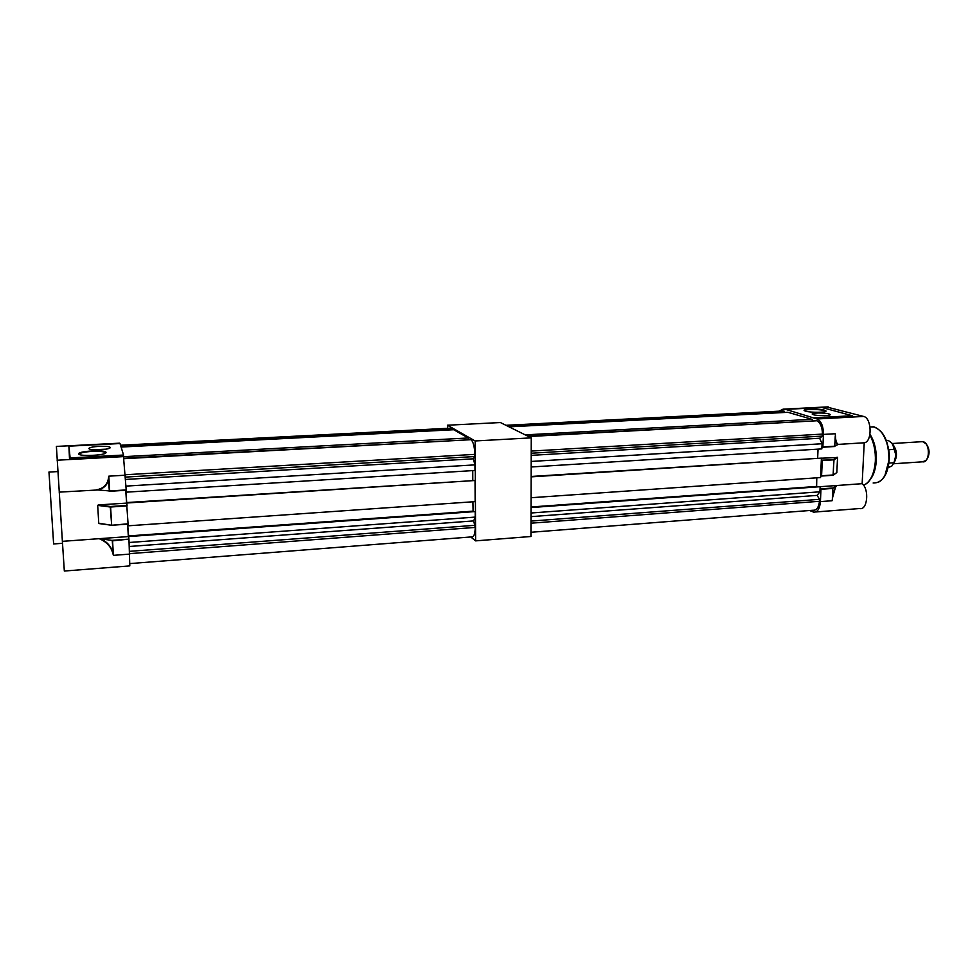 <?xml version="1.0" encoding="UTF-8"?>
<svg xmlns="http://www.w3.org/2000/svg" width="978" height="978" viewBox="0 0 978 978"><rect width="100%" height="100%" fill="white"/><g stroke="black" fill="none" stroke-linecap="round" stroke-linejoin="round"><path stroke-width="1.47" d="M447.484 428.327L447.447 425.222L500.381 422.533L531.25 437.863L530.944 536.494L475.614 540.871L470.736 536.971M447.447 425.222L475.125 440.956L475.614 540.871M531.25 437.863L475.125 440.956M120.538 445.234L450.968 428.144L451.75 429.819M121.101 447.056L453.731 429.721L468.193 437.973L468.535 439.44M123.974 458.266L471.2 439.684C473.291 442.007 474.538 446.897 474.905 454.354L474.917 456.53L473.34 458.804L474.953 464.868L474.99 470.467L126.248 492.166L126.028 490.271M472.79 480.235L472.741 470.614M126.969 505.076L126.847 502.998L475.039 480.504L126.724 502.558L126.81 503.914L125.771 490.296M475.039 480.504L475.137 501.628L128.118 525.809L127.922 524.135M472.912 501.775L473.095 511.262M128.827 538.744L128.705 536.543L475.186 511.567L128.583 536.054L128.656 537.399L128.301 535.956L472.961 511.164M475.186 511.567L475.222 517.093L473.658 520.907L475.271 527.411C474.99 534.086 473.841 537.24 471.848 536.885L130.111 563.572M128.925 539.135L112.568 540.834L113.411 555.345L112.617 552.643C110.661 546.237 106.174 541.58 99.169 538.682L111.895 540.369L128.925 539.135L127.605 524.147L128.301 535.956M128.02 524.122L128.118 525.809M126.138 490.271L126.248 492.166M120.649 445.613L451.53 428.462M124.035 458.694L471.2 439.684M123.68 456.677L468.193 437.973M126.003 486.103L474.953 464.868M125.38 474.746L474.905 454.354M125.502 477.093L474.917 456.53M129.133 542.497L475.222 517.093M129.622 551.335L475.259 525.284M129.744 553.634L475.271 527.411M129.353 546.482L473.658 520.907M125.636 479.44L473.34 458.804M105.587 453.095L105.612 452.851C104.512 451.591 99.988 451.102 92.042 451.396C84.658 451.897 80.392 452.777 79.242 454.061L79.242 454.061M78.741 453.865L78.741 453.792C78.301 450.968 106.015 449.587 106.027 452.411L105.942 452.777C104.78 455.516 78.387 456.592 78.741 453.865M106.04 449.159L93.375 449.77M99.243 446.323C93.228 446.714 89.768 447.423 88.851 448.437C89.218 449.574 92.934 450.027 100.013 449.782C106.052 449.379 109.499 448.67 110.355 447.655C109.964 446.53 106.247 446.09 99.243 446.323M48.973 472.068L53.619 543.951L62.506 543.303M119.524 443.181L56.394 446.42L119.389 443.193M56.406 446.543L62.384 541.335L128.289 536.58M68.925 446.164L70.123 457.912L123.558 455.039L120.013 443.535L68.888 446.164L69.499 458.694L123.411 455.785L126.223 490.259L109.243 491.311L126.223 490.259M125.722 490.296L128.094 524.122L111.651 525.259L128.094 523.792M128.974 539.636L129.805 565.895L64.328 571.042L62.384 541.335M96.26 489.856C103.057 488.682 107.091 485.027 108.35 478.902L108.827 476.164L108.668 478.976C107.58 484.77 104.01 488.425 97.947 489.966L59.181 492.13M99.34 523.597L111.516 525.247L98.754 523.218L97.69 505.394L98.301 504.929L126.431 503.12M125.404 475.198L108.827 476.164L109.683 490.944L97.947 489.966M100.856 538.805C107.152 541.946 111.174 546.531 112.935 552.582L112.617 552.643M112.568 540.834L111.895 540.369M108.35 478.902L109.377 491.237M129.768 554.098L113.411 555.345L112.238 540.541M123.558 455.039L123.411 455.785M120.001 443.547L68.888 446.164M70.123 457.912L69.499 458.694M825.603 411.225L824.173 410.54C819.209 409.036 803.61 409.195 804.442 410.736M815.628 511.983L859.748 508.523C867.388 510.638 869.503 489.355 862.144 483.682L864.234 442.789C872.413 441.97 871.85 417.936 863.598 416.445L826.496 406.946M809.564 510.516L813.708 512.142C817.522 512.289 819.76 508.792 820.42 501.616L832.07 500.736L832.51 498.389C833.207 492.802 834.564 488.523 836.569 485.528L862.144 483.682M805.554 411.176C810.554 412.74 826.997 412.594 826.019 410.98L824.491 410.185C819.075 408.547 802.082 408.853 804.209 410.564L805.554 411.176M828.916 413.902L830.151 414.501C831.483 415.882 817.669 416.078 813.415 414.721L812.229 414.146C810.982 412.765 824.576 412.569 828.916 413.902M889.088 459.88L884.919 475.528M882.168 432.973C887.816 442.863 890.127 451.799 889.088 459.782M821.923 446.995L822.877 446.946L823.439 434.415C823.366 426.151 821.239 421.005 817.046 418.975L785.578 409.366L783.023 409.171L779.124 411.163M814.967 418.376L852.938 416.322L852.303 415.748L821.96 407.496L785.554 409.366L821.96 407.496L852.303 415.748M864.234 442.789L838.525 444.367C836.667 443.865 835.628 441.078 835.432 435.992L835.2 433.731L823.439 434.415M820.139 486.714L836.569 485.528L832.645 488.438L820.97 489.293L820.42 501.616M821.422 458.205L837.547 457.508L836.826 472.545L833.403 475.076M820.97 489.293L820.053 488.584M820.628 475.797L821.581 475.773L822.266 460.565L821.349 459.892M835.432 435.992L834.625 446.212L837.84 444.599C836.263 443.731 835.408 440.895 835.261 436.078L834.772 446.433M838.525 444.367L837.84 444.599M832.645 488.438L832.51 498.389M832.828 488.156L832.351 498.364L835.897 485.785M833.158 475.247L833.806 459.391L837.119 457.191M817.706 415.418L824.564 415.65M894.54 461.775C897.205 456.115 896.85 450.65 893.476 445.369M892.621 444.134L895.909 455.186L893.929 462.912M895.909 455.186L894.76 449.33L891.936 443.156L888.403 440.54L886.325 440.43M888.073 467.594L891.777 466.103L894.014 462.728L888.88 463.071M894.76 449.33L888.696 449.721M895.824 456.702L894.014 462.728M926.851 444.917L926.985 445.112C929.491 449.232 929.736 453.462 927.743 457.814M505.956 425.296L783.305 410.956L784.552 412.471M509.049 426.836L787.926 412.3L811.997 419.305L812.51 420.638M527.9 436.2L816.985 420.76C820.408 422.802 822.253 427.252 822.51 434.085L822.412 436.09L819.637 438.242L822.07 443.743L821.838 448.902L531.164 466.983M817.657 457.997L818.048 449.134M531.127 476.873L821.422 458.12L531.127 476.469M821.422 458.12L820.554 477.557L531.066 497.729M816.777 477.814L816.63 486.543M531.03 507.545L820.139 486.702L531.03 507.093M820.139 486.702L819.919 491.8L817.095 495.394L819.576 499.33L819.491 501.298C818.684 507.46 816.593 510.43 813.244 510.223L530.956 532.276M506.592 425.613L784.258 411.225M528.597 436.543L816.985 420.76M525.235 434.868L811.997 419.305M531.176 461.445L822.07 443.743M531.213 451.078L822.51 434.085M531.201 453.23L822.412 436.09M531.017 512.998L819.919 491.8M530.993 521.078L819.576 499.33M530.981 523.193L819.491 501.298M531.005 516.641L817.095 495.394M531.03 506.983L816.398 486.457M531.201 455.369L819.637 438.242M123.668 456.604L57.115 460.222M109.683 490.944L126.223 489.929M127.103 505.932L110.612 507.007L111.651 524.929L110.294 507.007L97.69 505.394M98.301 504.929L110.575 506.506L127.054 505.43M98.754 523.218L111.614 525.259L128.094 524.122M870.029 426.946L874.491 427.031C884.014 431.408 888.831 442.362 888.929 459.904C887.242 475.504 881.973 483.193 873.134 482.998M871.447 477.631C874.1 473.181 875.628 467.57 876.031 460.785C876.386 450.455 874.344 441.701 869.919 434.538M865.334 484.428L867.339 482.985C872.131 478.499 874.882 471.213 875.591 461.127C875.958 450.956 874.063 442.154 869.894 434.709M869.833 434.978C873.88 442.423 875.726 451.151 875.347 461.176C874.283 474.085 870.359 482.13 863.586 485.284M870.481 479.281C873.843 474.77 875.775 468.596 876.276 460.736C876.618 450.259 874.515 441.445 869.968 434.293M828.342 406.946L783.39 409.256M863.598 416.445L817.046 418.975M814.711 417.765L852.217 415.736M822.877 446.946L834.625 446.212M820.799 488.866L832.914 487.985M833.073 475.247L821.459 476.054L833.085 475.259L833.99 459.807L822.266 460.565M836.826 472.545L833.28 474.966L821.581 475.773M822.095 460.149L833.99 459.807L837.547 457.508M834.809 446.494L822.755 447.239L834.821 446.494M893.207 444.966C897.095 450.491 897.474 456.237 894.332 462.215M893.513 463.755L922.511 461.812C929.858 463.474 930.543 443.266 923.159 441.738L921.239 441.726M893.99 462.79L895.738 457.374M923.807 441.983L926.178 443.914C929.552 449.966 929.503 455.491 926.019 460.491L925.054 461.237M48.9 472.081L57.824 471.567M877.975 482.447C884.454 479.306 888.183 471.775 889.173 459.843C889.039 441.469 883.794 430.467 873.427 426.799L870.041 426.995M867.339 482.985L863.892 485.161M783.023 409.171L827.963 406.872M892.205 443.523L922.694 441.64L926.178 443.914M887.816 440.406L886.349 440.491M922.511 461.812L926.019 460.491"/></g></svg>
